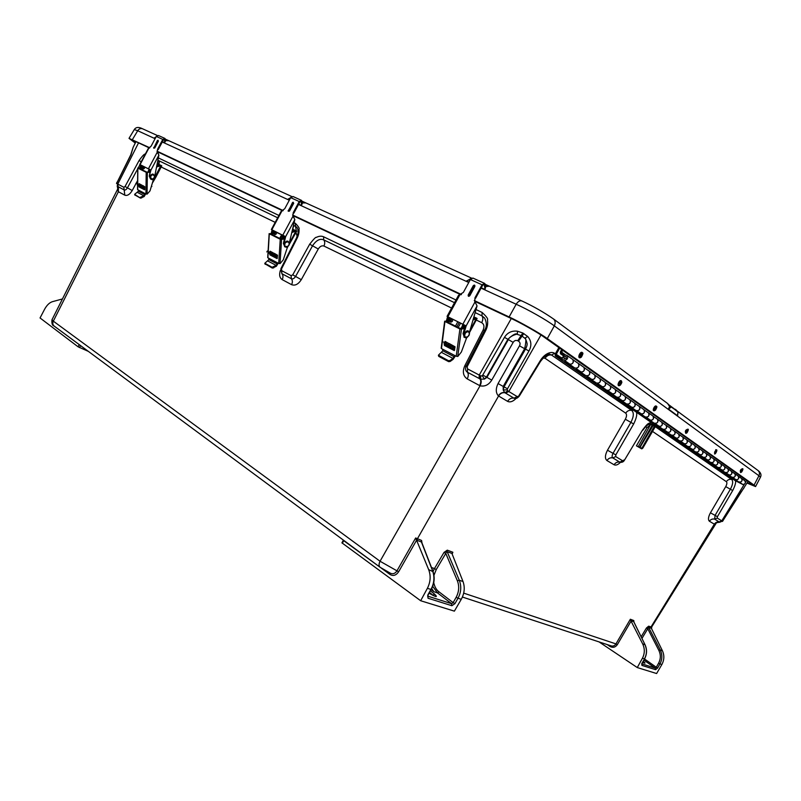 <?xml version="1.0" encoding="UTF-8"?>
<svg xmlns="http://www.w3.org/2000/svg" width="801" height="801" viewBox="0 0 801 801"><rect width="100%" height="100%" fill="white"/><g stroke="black" fill="none" stroke-linecap="round" stroke-linejoin="round"><path stroke-width="1.2" d="M610.983 645.826L610.993 645.826C613.005 646.457 614.657 645.816 615.949 643.904L463.709 593.13M341.927 542.848L343.319 540.264L343.839 540.435M390.047 573.085L389.887 574.397L381.336 568.149M389.887 574.397C393.131 576.35 396.044 575.478 398.638 571.774L380.044 561.251C378.693 564.044 378.733 566.067 380.165 567.318L390.558 573.306C393.081 574.307 395.223 573.476 396.966 570.833L415.659 537.972L421.586 540.455L422.007 543.038M514.522 398.387L513.972 398.177C511.428 397.727 509.296 398.788 507.584 401.361L498.342 395.864C495.709 392.81 495.619 388.705 498.062 383.549L519.489 345.832C520.51 343.889 520.169 342.327 518.477 341.136L517.746 340.745C515.824 340.014 514.292 340.565 513.171 342.377L491.764 380.095C488.71 384.921 484.805 386.813 480.049 385.782L380.044 561.251L53.327 321.151C52.415 323.204 52.706 324.846 54.188 326.087L380.044 567.228M118.418 187.724L118.388 191.729L53.327 321.151L51.965 319.809C51.624 323.544 52.325 325.606 54.067 325.997M80.601 345.621L61.647 331.594M610.332 645.606L610.092 646.527C612.945 647.979 615.358 647.358 617.331 644.655L615.949 643.904L630.347 619.253L631.058 621.145L617.331 644.655M641.741 448.87L642.762 448.2L655.258 426.693L654.467 426.142L642.112 447.789L640.94 448.36L641.741 448.87L636.435 445.827L647.018 427.664L645.536 426.683M630.347 619.253L633.781 620.545L633.941 622.037M431.479 567.519L434.462 568.56L444.024 552.4L445.787 553.411L447.288 550.157L452.865 552.259L452.165 554.062L463.018 581.536C465.081 587.393 464.5 593.321 461.266 599.308L454.377 611.143L420.665 600.74L427.404 588.304C430.558 581.997 430.978 575.769 428.655 569.611L415.659 537.972M341.927 542.858L420.665 600.74M62.438 298.963L52.415 301.677C49.432 302.638 46.798 305.211 44.516 309.396L40.05 317.967L78.097 346.803L88.4 351.399M719.889 522.232L719.628 522.162C717.486 521.681 715.764 522.372 714.472 524.244L716.575 522.602M714.472 524.244L709.446 521.261C710.747 519.358 712.479 518.658 714.632 519.138L715.083 515.393L710.437 512.8L725.736 486.618L730.372 489.241C732.905 484.475 733.326 481.211 731.633 479.439C729.441 478.998 727.678 479.739 726.357 481.661L652.515 431.409M641.15 636.795L646.447 627.984L647.769 628.745L648.67 626.172L651.754 627.153L651.553 628.665L662.407 650.742C664.48 655.368 664.299 659.964 661.856 664.53L656.61 673.531L637.276 667.563L642.442 658.222C644.835 653.476 644.905 648.7 642.662 643.884L631.058 621.145M599.048 641.901L637.276 667.563M662.407 650.742L660.254 649.991L648.63 627.333L650.923 628.194L650.973 627.043L714.352 524.174C715.643 522.302 717.356 521.601 719.488 522.082L722.112 521.05L717.225 518.077L714.632 519.138L719.628 522.162L722.772 520.94L748.004 481.421M633.781 620.545L633.931 622.147M431.258 589.426L433.932 591.739L431.699 588.605M433.972 575.298L436.235 569.571L434.462 568.56L433.021 571.503M432.7 586.312L437.486 592.89L433.932 591.739L431.118 589.686M421.586 540.455L421.857 543.088M427.404 588.304L430.928 589.446C434.202 583.358 434.773 577.211 432.65 571.003L421.426 541.977L417.211 540.395L417.361 538.863L498.572 396.004C500.295 393.411 502.437 392.33 504.98 392.76L513.972 398.177L517.176 396.575L508.114 391.088L504.91 392.72L508.114 391.088M514.482 398.377L514.482 398.377C515.964 398.928 517.596 398.137 519.378 395.984L517.176 396.575M620.435 462.347C617.961 464.8 615.829 465.601 614.057 464.76L606.958 460.545C608.48 458.302 610.422 457.431 612.795 457.912C611.804 457.191 611.884 455.659 613.035 453.336L607.478 450.222L625.331 419.243C626.803 416.39 626.923 414.367 625.701 413.166L545.05 358.277C546.753 355.714 548.895 354.623 551.478 354.993L549.696 354.312M625.331 419.243L630.888 422.387C633.831 416.58 634.082 412.565 631.649 410.372C629.226 409.952 627.243 410.883 625.701 413.166M651.093 422.367C647.889 424.049 648.66 422.077 642.582 429.967L624.45 460.205C623.528 461.857 622.097 462.547 620.154 462.277L619.844 462.157C617.491 461.676 615.558 462.547 614.057 464.76M647.979 424.63L651.553 424.119L650.542 423.699M654.467 426.142L653.005 425.711M640.94 448.36L639.799 447.649L653.246 425.301L650.492 424.69L647.018 427.664M650.492 424.69L638.227 446.718L636.435 445.827M639.869 447.669L638.227 446.718M427.944 594.753L428.024 598.237L427.774 596.144L451.594 603.684L437.486 592.89L439.028 591.859L453.146 602.632L451.594 603.684L451.864 605.716L454.958 603.614L457.982 598.247L461.266 599.308M463.018 581.536L459.293 580.244C461.586 586.342 461.156 592.34 457.982 598.247L456.17 597.256C459.053 591.709 459.454 586.212 457.361 580.755L459.293 580.244L447.148 551.649L452.004 553.471M519.489 345.832L524.655 348.705C526.227 341.376 526.257 337.882 524.765 338.222L522.062 336.1L518.477 341.136M498.342 395.864C500.054 393.281 502.167 392.18 504.67 392.58L503.218 389.957L503.198 386.452L498.062 383.549M491.764 380.095L486.918 377.391L484.445 379.093L480.46 379.173C481.561 380.795 481.421 382.998 480.049 385.782M517.746 340.745L521.111 335.589L517.356 334.418C517.746 333.436 509.076 336.29 508.355 339.594L513.171 342.377M296.55 237.847L280.911 268.675L281.511 268.936L297.181 238.067L296.55 237.847L298.002 233.592C298.242 230.668 297.892 228.615 296.941 227.414L295.519 226.343L296.37 230.928M451.594 308.045L323.914 246.037C325.056 243.594 324.986 241.542 323.704 239.879C319.919 238.318 316.205 240.29 312.54 245.797L318.267 249.011L301.296 279.669C298.332 284.285 295.098 285.957 291.594 284.665L282.202 279.629C283.324 277.236 283.214 275.254 281.872 273.682L280.911 268.675M301.296 279.669L295.589 276.455C294.147 278.598 292.715 279.339 291.294 278.688C292.625 280.26 292.725 282.262 291.594 284.665M466.002 366.427L464.77 365.837L483.163 329.962L484.425 330.503M466.342 366.427L467.143 366.728L485.716 330.513L484.625 330.112C486.888 326.728 486.898 322.703 484.625 318.037L481.982 315.874C483.153 317.627 483.063 319.899 481.711 322.673L475.714 319.759M479.108 378.442L479.248 375.068L467.544 368.891L467.434 372.245L479.929 378.883C481.111 380.545 481.021 382.778 479.649 385.581L467.213 378.903C468.565 376.12 468.645 373.897 467.434 372.245L466.572 371.534C465.401 370.172 465.241 368.41 466.092 366.257L484.625 330.112M118.388 191.729L117.737 186.503L124.155 189.917L124.806 195.174L118.388 191.729M135.729 184.05L132.215 190.548L127.429 187.855C126.268 189.687 125.176 190.368 124.155 189.917L123.825 187.274L117.347 183.86L117.737 186.503L117.136 185.942M292.796 230.207L293.336 225.912M158.908 164.996L159.269 161.892L157.887 160.27L277.667 217.772M156.565 166.978L160.861 165.657L154.933 177.001L155.664 177.552L161.772 165.857L160.781 165.276L156.646 166.578L159.269 161.892M292.936 227.654L293.577 226.513M118.198 191.619L117.316 186.263M719.749 522.222L722.772 520.94M644.505 658.983L656.279 667.253L655.248 668.094L655.578 669.676L657.641 667.994L659.954 663.919L661.856 664.53M642.132 662.958L641.911 665.391L655.578 669.676M660.254 649.991C662.467 654.787 662.367 659.433 659.954 663.919L658.602 663.168C660.795 658.963 660.875 654.707 658.863 650.402L660.254 649.991M642.442 658.222L644.445 658.873C646.918 654.277 647.088 649.551 644.935 644.675L642.662 643.884M717.225 518.077L717.406 516.695L715.083 515.393L730.372 489.241L732.695 490.552C735.038 485.967 735.979 482.713 735.508 480.78M643.173 661.336C645.736 663.378 645.566 663.689 642.642 662.267L644.134 662.978M439.028 591.859C436.395 589.926 434.633 586.853 433.752 582.627M430.427 590.898L434.573 594.122C438.157 597.636 436.335 597.336 429.126 593.221M633.431 410.122L631.649 410.372L551.478 354.993L554.713 353.351C550.828 350.758 544.039 354.202 540.064 361.011L518.918 395.634M624.169 459.974L619.844 462.157L612.795 457.912L615.719 456.58L615.819 454.888L613.035 453.336L630.888 422.387L633.661 423.959C636.314 418.543 637.266 414.648 636.505 412.255M652.455 424.75L640.079 446.477L639.068 447.158M640.73 446.898L640.079 446.477M642.762 448.2L642.112 447.789M428.124 595.013L430.928 589.446L427.814 594.993M456.17 597.256L453.146 602.632L454.958 603.614M432.86 595.353L433.581 595.704M527.699 336.49C531.423 340.775 531.844 345.621 528.95 351.028L525.506 349.086C526.778 346.663 527.308 344.77 527.078 343.409C526.237 340.155 525.466 338.423 524.765 338.222L527.699 336.49L522.793 332.986L517.476 331.203L517.356 334.418C516.184 332.906 513.03 334.528 507.884 339.284L508.355 339.594L486.918 377.391L486.447 377.101L484.445 379.093L482.312 375.819L480.79 375.909L480.46 379.173L479.929 378.883L480.189 375.579L480.79 375.909M503.218 389.957L504.029 386.853L507.474 388.795L507.253 389.857L503.218 389.957M498.512 395.974C500.235 393.381 502.367 392.29 504.91 392.72L507.754 390.878L507.253 389.857M297.181 238.067C298.663 235.043 299.274 232.05 299.013 229.086C299.634 228.375 298.423 226.443 295.369 223.309L295.519 226.343L293.466 225.361M454.507 302.688L323.704 239.879L323.594 236.786C321.461 235.844 319.028 236.045 316.275 237.396C315.894 236.816 313.692 239.078 309.677 244.195L292.735 274.853L291.143 275.674L281.712 270.698L281.511 268.936M459.283 322.413L456.89 326.798M460.635 323.073L458.192 327.449M461.196 327.849L460.775 328.62M485.716 330.513C487.469 326.968 488.049 323.384 487.459 319.759C488.24 318.938 486.457 316.505 482.122 312.46L476.004 309.546M145.321 154.062C144.49 153.702 142.408 155.865 139.084 160.54L125.046 186.503L123.825 187.274M158.388 160.5L157.537 162.062M282.363 234.963L280.33 238.728M281.852 238.177L281.381 239.028M133.066 147.504L133.296 146.953M658.602 663.168L656.279 667.253L657.641 667.994M641.831 664.009L641.911 665.391M641.691 663.899L644.565 658.883L642.072 663.048M511.288 318.528L479.248 375.068L480.189 375.579M482.312 375.819L504.47 337.341C507.504 332.555 511.839 330.513 517.476 331.203M504.47 337.341L507.884 339.284L486.447 377.101L483.023 375.178M133.196 147.194L130.943 154.873L116.916 183.008M135.97 141.637L133.106 147.384L130.753 154.823L117.116 182.388M722.142 521.081L719.528 522.102C717.396 521.621 715.673 522.322 714.382 524.194M269.827 253.657L269.937 254.878L277.106 258.603L277.506 255.319L270.157 251.224L269.907 252.345M268.265 251.494L269.306 233.782L280.25 239.239L278.718 263.449L267.894 257.782L268.185 252.746M270.628 254.097L277.326 258.132M270.788 251.544L270.708 252.776M269.306 233.782L272 233.411L273.451 230.558M268.625 258.162L268.896 259.614L277.156 263.95L277.967 263.058M278.718 263.449L280.1 263.589L283.264 259.854L287.589 246.778M280.02 263.599L281.562 239.399L280.25 239.239M281.562 239.399L283.434 239.109L280.761 238.938L270.488 233.812L272 233.411M274.292 233.862L275.123 232.13M271.399 233.111L272.851 230.257M278.207 263.179L276.405 266.242L272.38 268.115L265.091 263.889M272.38 268.115L272.12 267.264L264.801 263.289L268.896 259.614M277.156 263.95L276.155 265.391L267.904 261.046M284.856 236.265L283.434 239.109M274.453 234.292L275.554 232M272.44 252.405L272.08 253.506M282.823 238.798L284.275 235.935M272.12 267.264L276.155 265.391M287.239 247.849L287.919 246.558M295.609 230.598L293.717 229.687L292.055 231.379M289.311 244.295L296.71 231.169L295.659 230.568L291.904 231.99M291.774 232.57L296.3 230.878M272.34 255.048L277.356 257.592M277.496 255.209L274.292 253.356M282.443 238.858L283.874 235.714M284.665 255.629L284.976 254.688M274.212 253.506L273.381 254.207M274.242 255.899L268.545 252.876L274.242 255.899M275.364 256.48L275.854 255.569L277.436 256.44M275.674 232L274.523 234.383M273.521 230.588L272.27 234.703M274.753 234.573L274.813 234.603C276.455 234.343 276.846 233.502 275.985 232.08C274.393 232.3 273.982 233.131 274.753 234.573M272.871 235.003L274.122 230.888M283.264 235.404L281.852 238.948M275.854 255.569L267.324 251.043L266.843 251.955M293.967 217.502L292.856 216.45L293.226 212.696L293.877 213.106L299.864 201.962L301.336 201.421M293.506 216.861L293.226 215.299M272.57 230.508L284.976 236.335L283.404 243.464L284.796 246.718M293.226 212.696L299.214 201.542L301.546 200.39L302.608 202.753M272.65 230.167L285.026 236.405M293.066 196.545L290.683 197.657L284.745 208.721L281.101 211.374L271.369 229.497M292.856 202.293L293.697 203.264L289.461 211.154L288.15 210.953M293.516 217.111L292.856 216.45L282.823 235.124M293.546 217.131L294.838 219.544L289.331 242.953M293.697 203.264L292.465 202.633L288.28 211.294L289.141 210.983L293.386 203.094L293.226 202.263L292.585 202.663M288.28 211.294L288.23 210.513L289.461 211.154M294.838 219.544L285.617 236.706L283.995 243.764L283.404 243.464M285.937 247.098L285.126 246.918L283.995 243.764M271.329 233.121L272.02 229.977M444.425 344.11L444.505 345.511L454.277 350.588L455.038 346.903L445.036 341.396L444.615 342.628M442.282 342.207L444.955 321.481L459.914 328.951L456.22 356.275L441.461 348.565L442.202 342.838M445.206 344.55L445.366 345.291L454.608 350.087M445.576 341.677L445.406 343.038M444.955 321.481L446.938 320.48L447.759 320.881L449.491 317.566M441.511 347.984L441.461 348.565M442.462 349.086L442.823 350.798L454.077 356.705L455.198 355.744L454.888 356.695L453.116 359.339L450.152 361.471L448.64 361.641L438.878 356.465L438.728 355.714M456.22 356.275L457.832 356.445L461.376 351.999L466.723 337.571M457.741 356.465L461.456 329.141L459.914 328.951M461.456 329.141L463.389 328.67L460.325 328.51L446.287 321.501L447.759 320.881M446.938 320.48L448.67 317.166M448.64 361.641L448.45 360.71L438.407 355.203L442.823 350.798M454.077 356.705L452.925 358.397L441.681 352.48M465.091 325.356L463.389 328.67M450.412 321.642L451.604 319.249M446.588 342.197L446.137 343.429M462.547 328.25L464.29 324.906M448.45 360.71L449.972 360.54L452.925 358.397M475.914 317.877L473.892 316.906M469.486 332.585L477.086 318.478L475.954 317.837L473.241 319.158M472.97 320.09L476.825 318.257M446.988 345.551L454.698 349.476M455.038 346.783L449.131 343.509M462.027 328.37L463.769 324.635M449.041 343.689L448.19 344.51M451.053 347.494L443.984 343.759L451.053 347.494M452.585 348.285L453.156 347.223L454.868 348.185M451.784 319.199L450.472 321.812M449.631 317.637L447.999 322.362M450.773 322.142L450.833 322.172C452.525 321.752 452.996 320.78 452.245 319.249C450.603 319.609 450.112 320.58 450.773 322.142M448.82 322.773L450.452 318.047M462.938 324.215L461.206 328.57M453.156 347.223L442.593 341.647L442.022 342.708M475.474 303.008L474.773 302.337L474.963 297.822L475.594 298.242L482.673 285.236L484.225 284.525M475.404 302.748L474.903 300.846M448.25 317.596L448.079 316.906L448.55 317.106L465.281 325.466L463.038 333.616L464.31 337.201M474.963 297.822L482.052 284.816L484.525 283.344L485.196 284.105L485.756 285.597L484.955 289.521L481.261 287.829M448.41 317.036L465.321 325.546M472.92 278.077L470.387 279.509L463.368 292.395L458.492 295.369L447.068 316.355M473.231 285.737C474.482 284.675 475.023 284.916 474.843 286.478L469.837 295.679C468.585 296.73 468.054 296.48 468.225 294.928L473.231 285.737M475.363 302.918L474.773 302.337L462.898 324.125M475.674 303.168L477.046 305.932L469.436 332.375M474.843 286.478L473.291 285.697L468.285 295.719L469.456 295.469L474.462 286.277L474.162 285.256L473.361 285.707M468.285 295.719L468.225 294.928M477.046 305.932L466.132 325.947L463.849 334.017L463.038 333.616M465.391 337.632L464.72 337.481L463.849 334.017M446.507 320.58L447.559 316.765M138.953 185.852L139.074 186.933L144.601 189.787L144.741 186.823L139.114 183.659L138.963 184.691M137.702 184.02L137.862 168.14L146.213 172.315L145.932 193.992L137.652 189.667L137.692 185.161L141.346 187.174M139.744 186.283L144.701 189.346M139.764 183.99L139.754 185.111M137.862 168.14L140.395 167.92L141.647 165.406M138.213 189.957L138.423 191.219L144.741 194.533L145.361 193.702M145.932 193.992L147.144 194.122L149.997 190.898L153.602 178.963M147.064 194.132L147.354 172.445L146.213 172.315M147.354 172.445L149.136 172.265L146.753 172.095L138.913 168.19L140.395 167.92M142.518 168.56L143.379 166.738M139.935 167.689L141.186 165.186M145.702 193.872L144.14 196.565L140.495 198.137L134.928 194.973M140.495 198.137L134.628 194.343L138.423 191.219M144.741 194.533L143.85 195.784L137.542 192.46M150.348 169.772L149.136 172.265M155.284 173.406L155.784 170.903M142.688 168.801L143.669 166.718M141.737 185.011L141.437 186.022M148.666 172.025L149.907 169.522M140.205 197.356L143.85 195.784M152.34 183.139L155.664 177.552M160.721 165.306L159.409 164.676L158.057 166.147M144.731 186.723L143.139 185.732M148.365 172.055L149.577 169.341M150.878 187.985L151.419 186.192L151.9 186.463M143.069 185.872L142.248 186.473M141.987 187.384L137.181 184.821L141.987 187.384M137.692 185.161L144.711 188.856M142.848 187.834L143.269 187.023L144.721 187.834M143.749 166.728L142.748 168.861M141.687 165.427L140.686 169.071M142.918 168.991L142.978 169.021C144.54 168.851 144.871 168.11 143.98 166.798C142.468 166.928 142.117 167.659 142.918 168.991L142.978 169.021M141.146 169.301L142.147 165.657M140.986 165.346L149.126 169.101L147.925 172.105M143.269 187.023L136.07 183.199L135.659 184M158.308 153.542L157.156 152.39L157.607 149.166L158.258 149.557L163.444 139.815L164.826 139.384M157.807 152.781L157.647 151.459M157.607 149.166L162.793 139.414L164.966 138.463L166.097 140.646M149.126 169.101L150.478 169.892L149.276 176.16L150.708 179.114M141.036 165.106L150.478 169.892M158.518 135.539L156.285 136.45L151.139 146.142L148.265 148.525L139.795 164.455M157.867 140.255L158.398 141.106L154.733 148.015L153.692 148.035M158.057 153.191L157.156 152.39L148.475 168.721M157.707 152.961L158.908 155.104L154.763 176.06M158.398 141.106L157.376 140.576L153.782 148.195L158.127 140.956L158.057 140.265L157.517 140.626M154.733 148.015L153.712 147.474L153.782 148.195L153.882 147.604M158.908 155.104L150.928 170.112L149.276 176.16M151.93 179.464L150.968 179.264L149.727 176.39M140.345 166.157L140.555 164.976M135.259 143.049L129.021 138.353L134.298 129.552L137.712 130.733C139.014 128.801 140.636 128.16 142.568 128.791L142.718 128.861M168.56 140.656L165.827 139.354L168.891 140.736L165.757 140.616L164.575 142.748L164.716 139.724L163.885 139.344M155.214 138.463L154.243 138.012L155.644 137.151M471.669 278.167L302.388 201.341L305.922 202.943L302.558 202.903L301.436 205.456L298.673 204.185M289.121 198.578L287.899 199.249L289.461 199.94L287.899 199.249L289.832 198.157M481.091 288.15L516.174 304.24C517.957 301.476 519.829 300.375 521.791 300.916L485.296 284.355L489.481 286.257L485.877 286.368L484.955 289.521L484.545 285.196L483.223 284.595M468.925 282.182L466.432 281.041L469.196 279.639M470.017 279.028L471.509 278.257M474.272 300.545L509.126 316.956L516.174 304.24C528.109 309.556 546.693 320.11 554.322 325.887C555.654 323.003 555.373 320.69 553.481 318.948L553.341 318.848M675.433 409.321L677.316 411.123M677.696 414.177L677.616 415.809L668.394 409.051L669.606 406.518L667.563 403.474M509.126 316.956C519.599 321.732 540.835 333.757 547.293 338.583L554.322 325.887L758.937 475.754L760.439 477.236L755.603 486.517M129.021 138.353L149.837 147.784M154.303 137.982L156.005 136.981L154.293 138.022L155.224 138.443M166.077 140.686L165.046 140.706L164.575 142.748L162.403 141.757M298.683 204.165L301.436 205.456L301.386 201.882L300.355 201.421M302.908 202.983L302.307 202.483L301.807 203.033L301.436 205.376M302.558 202.893L304.37 202.873M304.54 202.853L305.762 202.903M470.618 278.317L471.108 278.568L469.456 279.449L470.537 278.768M466.542 281.001L469.466 279.549M485.877 286.358L485.526 285.556L486.127 286.337M486.237 286.468L487.889 286.368M488.189 286.307L489.181 286.247M156.996 151.149L283.184 210.573M292.575 214.988L461.446 294.508M547.293 338.583L754.061 485.116L758.937 475.754C759.889 473.651 759.548 471.869 757.916 470.417L676.104 410.232M668.465 409.011L669.976 407.288L669.386 406.247M670.367 407.739L668.455 409.061L677.616 415.809L678.026 412.135L670.998 406.447L670.227 406.337L671.088 407.008L670.367 407.739L670.707 406.558M677.676 413.757L677.616 415.729M754.061 485.116L755.583 486.567L746.983 483.073M149.507 148.025L134.888 141.136L131.995 140.085L135.369 142.818M747.123 482.853L752.459 484.885L751.158 483.654L543.839 336.941C538.332 332.846 520.39 322.683 511.499 318.618L474.943 301.396M460.935 294.788L293.226 215.759M282.783 210.833L157.627 151.85M164.575 142.688L162.413 141.737M165.887 140.596L165.577 140.045L168.891 140.736L291.844 196.545M165.607 140.225L165.166 139.544L164.535 140.616M290.933 197.276L290.423 197.837M287.98 199.209L290.723 197.597M302.257 202.263L301.857 201.662L301.386 201.882L302.227 202.273M301.967 201.992L301.807 203.033L301.226 202.923M468.945 282.162L466.532 281.051L469.506 279.639M484.935 289.431L481.281 287.809M485.366 285.376L484.545 285.196L485.216 285.316L485.096 286.568L484.435 286.448M670.277 406.457L669.105 405.696M165.547 140.065L164.495 139.234M485.436 285.526L483.894 284.375M670.227 406.337L677.906 411.564L677.856 413.136M556.375 355.173L562.552 358.167C563.233 355.504 564.695 354.573 566.928 355.374C568.4 357.857 567.619 359.569 564.585 360.5L555.343 356.014L555.123 354.232L558.858 347.574M744.61 480.6L744.67 480.65C746.011 482.683 745.421 483.984 742.917 484.555L734.887 480.43M566.267 358.267L566.047 356.555C564.214 356.425 563.624 357.216 564.294 358.918L566.267 358.267M556.355 355.163L556.244 354.272L560.209 357.036M559.679 348.155L556.244 354.272M584.93 375.058L575.769 369.461L581.416 372.215L575.889 368.37C578.893 367.459 579.664 365.777 578.202 363.324L577.701 363.053M573.947 367.429L564.595 361.712L570.282 364.465L564.585 360.5M742.917 484.555L739.603 482.242C742.127 481.671 742.707 480.37 741.366 478.317L740.935 478.077M737.921 481.391L731.323 477.406L736.249 479.909L732.855 477.556C735.398 476.965 735.989 475.644 734.637 473.581L734.207 473.341M731.163 476.695L724.454 472.64L729.421 475.163L725.946 472.74C728.51 472.149 729.11 470.808 727.749 468.725L727.308 468.475M724.234 471.879L717.416 467.764L722.422 470.297L718.857 467.814C721.441 467.203 722.051 465.852 720.69 463.749L720.249 463.499M717.145 466.943L710.207 462.758L715.253 465.311L711.598 462.768C714.212 462.137 714.822 460.765 713.451 458.653L713 458.402M709.866 461.887L702.817 457.631L707.904 460.195L704.159 457.591C706.782 456.95 707.413 455.559 706.031 453.416L705.581 453.166M702.407 456.71L695.238 452.375L700.364 454.948L696.52 452.275C699.173 451.624 699.814 450.212 698.422 448.059L697.971 447.799M694.757 451.394L687.468 446.978L692.625 449.571L688.69 446.828C691.363 446.157 692.014 444.735 690.612 442.553L690.162 442.302M686.918 445.937L679.488 441.441L684.695 444.054L680.65 441.231C683.353 440.55 684.004 439.108 682.602 436.905L682.142 436.645M678.858 440.34L671.308 435.764L676.545 438.387L672.389 435.494C675.123 434.793 675.784 433.331 674.382 431.108L673.911 430.848M670.597 434.593L662.908 429.927L668.184 432.57L663.919 429.596C666.672 428.875 667.343 427.394 665.931 425.151L665.461 424.89M662.107 428.695L654.267 423.939L659.593 426.593L655.208 423.539C657.991 422.798 658.672 421.296 657.251 419.033L656.77 418.773M653.376 422.628L645.406 417.782L650.762 420.445L646.257 417.311C649.06 416.56 649.751 415.038 648.329 412.745L647.849 412.485M644.415 416.4L636.284 411.464L641.681 414.137L637.055 410.913C639.889 410.132 640.59 408.59 639.158 406.277L638.677 406.017M635.193 409.992L626.913 404.956L632.349 407.639L627.583 404.325C630.447 403.534 631.158 401.972 629.716 399.629L629.236 399.369M625.721 403.404L617.271 398.267L622.747 400.961L617.841 397.556C620.735 396.735 621.456 395.153 620.014 392.79L619.523 392.52M615.959 396.625L607.348 391.379L612.865 394.092L607.819 390.578C610.742 389.737 611.473 388.135 610.022 385.752L609.531 385.481M605.926 389.646L597.135 384.29L602.692 387.013L597.496 383.399C600.44 382.538 601.191 380.906 599.729 378.493L599.238 378.222M595.584 382.457L586.612 376.991L592.209 379.724L586.853 375.999C589.836 375.108 590.587 373.456 589.125 371.023L588.625 370.753M570.282 364.465C573.296 363.544 574.077 361.852 572.605 359.379L572.535 359.329M581.416 372.215C584.41 371.314 585.171 369.641 583.709 367.198L583.629 367.148M581.546 372.705L581.236 373.256M592.209 379.724C595.173 378.853 595.924 377.201 594.472 374.788L594.392 374.738M592.219 380.125L591.909 380.665M602.692 387.013C605.626 386.162 606.367 384.54 604.915 382.147L604.835 382.097M602.582 387.324L602.282 387.864M612.865 394.092C615.779 393.261 616.5 391.669 615.058 389.296L614.978 389.246M612.645 394.322L612.344 394.843M622.747 400.961C625.631 400.16 626.342 398.588 624.9 396.235L624.83 396.185M622.417 401.111L622.127 401.631M632.349 407.639C635.203 406.858 635.904 405.306 634.472 402.983L634.402 402.933M631.919 407.719L631.629 408.23M641.681 414.137C644.505 413.366 645.205 411.834 643.774 409.541L643.704 409.481M641.16 414.137L640.88 414.648M650.762 420.445C653.556 419.704 654.247 418.192 652.815 415.909L652.745 415.859M650.152 420.385L649.871 420.885M659.593 426.593C662.357 425.862 663.038 424.37 661.616 422.117L661.546 422.067M668.184 432.57C670.928 431.859 671.588 430.387 670.177 428.145L670.107 428.094M676.545 438.387C679.268 437.686 679.919 436.235 678.517 434.022L678.447 433.972M684.695 444.054C687.388 443.374 688.029 441.942 686.637 439.749L686.567 439.699M692.625 449.571C695.298 448.91 695.939 447.489 694.547 445.326L694.477 445.276M691.253 448.88L691.583 449.181C694.557 449.721 695.648 448.53 694.867 445.616L698.742 448.35C699.523 451.243 698.442 452.425 695.478 451.894L691.653 449.231L691.373 449.691M700.364 454.948C703.008 454.307 703.638 452.905 702.257 450.753L702.187 450.703M699.393 454.618L703.128 457.201C706.061 457.741 707.133 456.58 706.352 453.706L702.567 451.043C703.358 453.927 702.277 455.098 699.323 454.567L699.053 455.018M707.904 460.195C710.517 459.564 711.138 458.182 709.766 456.049L709.696 455.999M715.253 465.311C717.846 464.69 718.467 463.328 717.095 461.216L717.025 461.166M722.422 470.297C724.995 469.686 725.606 468.345 724.244 466.252L724.174 466.202M729.421 475.163C731.974 474.572 732.575 473.241 731.213 471.168L731.153 471.118M736.249 479.909C738.782 479.338 739.373 478.017 738.021 475.964L737.961 475.914M570.542 365.056L570.232 365.616M563.914 355.604L560.53 353.802L560.31 352.019L561.681 349.566M740.745 476.285L740.064 477.466M562.502 350.147L561.541 352.951L565.186 355.023M563.183 355.093L563.784 354.032M568.76 363.734L569.121 364.075C572.435 364.535 573.716 363.073 572.955 359.709L578.542 363.644C579.303 366.998 578.042 368.44 574.738 367.969L569.201 364.125M579.904 371.474L580.264 371.814C583.549 372.285 584.81 370.853 584.049 367.529L589.476 371.344C590.237 374.658 588.985 376.08 585.711 375.599L580.345 371.874M590.717 378.993L591.078 379.334C594.332 379.804 595.584 378.402 594.813 375.108L600.069 378.813C600.84 382.087 599.609 383.479 596.365 382.998L591.158 379.384M601.211 386.282L601.561 386.623C604.795 387.103 606.027 385.722 605.256 382.467L610.362 386.062C611.133 389.306 609.911 390.678 606.697 390.187L601.641 386.673M611.393 393.371L611.754 393.702C614.948 394.192 616.169 392.83 615.388 389.616L620.354 393.111C621.125 396.305 619.924 397.656 616.73 397.156L611.824 393.752M621.286 400.24L621.636 400.57C624.82 401.071 626.012 399.729 625.241 396.555L630.057 399.949C630.838 403.103 629.646 404.435 626.482 403.934L621.716 400.62M630.898 406.928L631.248 407.248C634.402 407.759 635.583 406.437 634.803 403.293L639.488 406.598C640.269 409.722 639.088 411.023 635.954 410.523L631.328 407.298M640.249 413.416L640.59 413.747C643.714 414.257 644.885 412.956 644.104 409.852L648.66 413.056C649.441 416.15 648.279 417.431 645.165 416.92L640.67 413.797M649.331 419.734L649.681 420.054C652.775 420.575 653.936 419.293 653.145 416.22L657.581 419.344C658.362 422.397 657.21 423.669 654.127 423.148L649.751 420.104M658.172 425.882L658.512 426.202C661.586 426.723 662.727 425.461 661.946 422.417L666.252 425.451C667.043 428.475 665.901 429.726 662.848 429.206L658.582 426.252M666.772 431.859L667.113 432.18C670.157 432.7 671.288 431.459 670.507 428.455L674.702 431.409C675.483 434.402 674.362 435.634 671.328 435.103L667.183 432.23M675.153 437.686L675.483 437.997C678.507 438.527 679.628 437.296 678.837 434.322L682.923 437.206C683.714 440.16 682.602 441.381 679.588 440.85L675.563 438.047M683.303 443.353L683.643 443.664C686.637 444.195 687.739 442.983 686.958 440.049L690.943 442.853C691.724 445.777 690.622 446.978 687.638 446.437L683.714 443.714M706.542 459.514L706.872 459.814C709.796 460.345 710.867 459.193 710.087 456.34L713.771 458.933C714.552 461.776 713.491 462.928 710.577 462.387L706.943 459.864M713.911 464.63L714.232 464.93C717.135 465.471 718.187 464.33 717.406 461.506L721 464.039C721.781 466.843 720.73 467.974 717.846 467.434L714.302 464.97M721.09 469.616L721.411 469.917C724.284 470.457 725.336 469.336 724.555 466.542L728.059 469.006C728.84 471.789 727.799 472.91 724.935 472.37L721.481 469.967M728.099 474.492L728.419 474.783C731.273 475.323 732.304 474.222 731.523 471.449L734.948 473.862C735.729 476.615 734.697 477.716 731.854 477.176L728.489 474.833M734.938 479.248L735.258 479.539C738.081 480.079 739.113 478.988 738.332 476.245L741.676 478.597C742.457 481.331 741.436 482.412 738.612 481.872L735.328 479.589M688.009 429.166C688.66 429.236 688.329 430.437 687.018 432.76L685.856 433.411C684.775 431.188 685.496 429.767 688.009 429.166L688.039 430.748M686.958 431.789L687.228 430.588L686.958 431.789M582.537 352.891C583.298 352.84 582.918 354.252 581.386 357.116L580.204 357.777C576.73 358.407 580.745 349.977 582.537 352.891L581.256 357.166M581.236 355.864L580.695 356.034L581.476 354.402L581.236 355.864M656.48 406.357C657.251 406.377 656.9 407.639 655.438 410.142L654.257 410.803C651.583 411.193 655.098 404.145 656.48 406.357L656.409 408.39M655.829 409.541L655.288 410.192M655.348 409.091L655.608 407.819L655.348 409.091M742.647 468.685C743.238 468.735 742.928 469.817 741.726 471.949L740.625 472.58C739.844 470.618 740.524 469.316 742.647 468.685L742.717 469.797M741.706 471.108L741.976 470.037L741.706 471.108M621.516 381.076C621.356 382.427 622.948 381.076 620.425 385.071L619.233 385.732C616.199 386.222 619.944 378.553 621.516 381.076L620.284 385.121M620.304 383.919L620.555 382.568L620.304 383.919M715.704 449.701L716.605 449.852C717.626 449.852 715.393 454.728 714.512 453.917M715.673 451.253L715.213 452.535L715.673 451.253M377.561 565.396L343.729 540.675L342.327 543.278M79.229 344.61L78.097 346.803M610.092 646.527L607.188 644.575M725.736 486.618C727.008 484.215 727.218 482.562 726.357 481.661M606.958 460.545C604.765 458.633 604.945 455.188 607.478 450.222M545.05 358.277L543.058 358.017M516.114 398.397C512.97 401.581 510.137 402.573 507.584 401.361M444.024 552.4L447.288 550.157M452.865 552.259L452.034 553.621M646.447 627.984L648.67 626.172M709.446 521.261C707.884 519.819 708.214 516.995 710.437 512.8M416.47 540.435L398.638 571.774M297.191 236.415L296.01 232.49M275.194 222.368L160.37 166.608M137.632 180.545L136.17 183.239M132.215 190.548C129.792 194.483 127.329 196.025 124.806 195.174M467.213 378.903C463.118 376.009 462.307 371.654 464.77 365.837M483.163 329.962C484.555 326.628 484.074 324.205 481.711 322.673M323.914 246.037C321.842 245.366 319.959 246.358 318.267 249.011M282.202 279.629C279.559 277.807 278.968 274.663 280.44 270.217M79.519 347.584L80.551 345.601M651.754 627.153L651.413 627.714M658.863 650.402L647.769 628.745L641.951 638.437M633.811 621.756L645.045 644.765L633.731 621.736L630.737 620.605M457.361 580.755L445.787 553.411L436.235 569.571M645.736 426.793L646.567 425.691M653.296 423.889L651.553 424.119L731.633 479.439L733.225 479.278M428.024 598.237L451.864 605.716M416.23 539.964L417.211 540.395M432.87 571.594L428.655 569.611M524.655 348.705L503.198 386.452L504.029 386.853L525.506 349.086L524.655 348.705M281.712 270.698L281.872 273.682L291.294 278.688L291.143 275.674M292.735 274.853L295.589 276.455L312.54 245.797L309.677 244.195M475.133 312.59L481.982 315.874L482.122 312.46M125.046 186.503L127.429 187.855L137.742 168.791M138.243 167.86L140.005 164.606M650.923 628.194L716.495 522.723L719.719 522.212M717.406 516.695L732.695 490.552M719.188 521.892L721.781 520.84L744.349 484.225M641.861 663.859L655.248 668.094L643.874 660.094M644.495 658.782L644.565 658.883C647.008 654.217 647.168 649.511 645.045 644.765L645.045 644.905M432.69 590.818L433.311 591.008M540.965 334.988L508.815 391.499L505.591 393.121M519.378 395.974L540.495 361.421L540.064 361.011M555.363 353.802L554.713 353.351M615.819 454.888L633.661 423.959M622.747 460.855L615.719 456.58M624.45 460.195L642.582 429.967M431.058 589.216L431.238 589.466C434.452 583.348 435.013 577.271 432.92 571.233L421.747 542.347M434.573 594.122L432.961 595.173L429.526 592.51M522.793 332.986L521.111 335.589L522.062 336.1L523.844 333.556M455.979 299.985L323.594 236.786M467.544 368.891L467.143 366.728M138.533 142.848L117.797 184.09L118.137 186.713M141.236 161.752L139.084 160.54M295.369 223.309L294.097 222.708M278.908 215.449L158.358 157.907M746.662 480.47L745.471 482.402M528.95 351.028L507.474 388.795M269.937 254.878L270.778 254.738M269.777 254.488L270.618 254.358M277.216 263.679L278.067 263.529M273.652 267.955L273.391 267.103M264.971 263.469L265.221 264.32M295.879 231.048L289.381 243.334M279.689 238.408L281.682 234.623M285.516 236.595L284.976 236.335M272.56 230.187L271.929 229.877M290.683 197.657L299.214 201.542M281.782 211.224L271.859 229.707M293.226 202.263L288.34 210.553M285.617 236.816L285.026 236.525M272.6 230.378L272.02 230.087M285.336 246.878C283.454 244.575 283.995 242.633 286.958 241.071L288.09 241.281L289.291 243.834L288.42 245.937L285.456 246.948C283.584 243.774 284.465 241.892 288.11 241.281L289.371 243.915C288.25 246.798 286.938 247.809 285.456 246.948M289.201 243.995C289.531 246.938 283.934 247.599 284.856 244.495C284.525 241.532 290.132 240.901 289.201 243.995M444.505 345.511L445.366 345.291M444.305 345.061L445.166 344.841M454.157 356.385L455.048 356.155M450.152 361.471L449.972 360.54M438.688 355.534L438.878 356.465M476.395 318.498L470.037 330.312M475.524 317.697L475.243 318.227M455.479 326.087L457.842 321.692M466.032 325.827L465.281 325.466M448.31 317.076L447.469 316.655M470.387 279.509L482.052 284.816M459.634 295.189L447.909 316.715M469.837 295.679L468.285 294.898M474.112 285.256L468.355 294.908M466.122 326.077L465.311 325.677M448.33 317.276L447.549 316.886M465.031 337.471L464.991 337.451C463.288 334.998 464.009 332.775 467.163 330.793L468.315 330.953L469.336 333.747M467.604 336.891L465.161 337.541C463.539 334.117 464.6 331.924 468.355 330.973L469.476 333.887C467.774 337.421 466.332 338.633 465.161 337.541M469.336 333.987C469.406 337.271 463.659 338.433 464.87 334.878C464.8 331.564 470.557 330.433 469.336 333.987M139.074 186.933L139.875 186.843M138.943 186.603L139.734 186.513M144.791 194.283L145.602 194.192M141.577 197.977L141.296 197.206M134.738 194.453L135.019 195.234M156.285 136.45L162.793 139.414M148.706 148.395L140.105 164.585M158.057 140.265L157.497 140.666M151.129 179.224L151.129 179.224C149.216 177.071 149.637 175.349 152.4 174.067L153.482 174.298L154.743 176.641L154.022 178.493L151.219 179.274C149.276 176.35 150.027 174.688 153.482 174.308L154.793 176.691C153.672 179.334 152.48 180.185 151.219 179.274M154.613 176.751C153.101 179.544 151.719 179.634 150.478 177.021C151.99 174.218 153.371 174.137 154.613 176.751M132.405 139.574L137.712 130.733L155.094 138.703M162.273 141.997L289.301 200.23M298.523 204.455L468.755 282.503M667.623 403.514L553.481 318.948C543.659 312.15 533.096 306.132 521.791 300.916L521.932 300.986M760.469 477.186C761.641 474.823 760.79 472.57 757.916 470.417L757.806 470.327M166.047 139.734L167.87 140.565M302.588 201.752L304.921 202.813M485.466 284.816L488.55 286.217M668.535 404.555L675.503 409.782M303.789 202.923L302.888 202.513M487.358 286.408L485.696 285.657M735.118 480.58L555.504 356.115M563.564 355.914L560.7 353.902M561.431 352.06L565.576 354.973M687.078 432.56C685.526 433.131 685.396 432.27 686.677 429.987C688.219 429.426 688.359 430.287 687.078 432.56M581.456 356.825C579.463 357.366 579.223 356.295 580.715 353.611C582.697 353.081 582.948 354.152 581.456 356.825M655.498 409.922C653.826 410.482 653.666 409.561 655.008 407.158C656.68 406.608 656.84 407.529 655.498 409.922M741.776 471.789C740.444 472.35 740.354 471.589 741.526 469.516C742.867 468.955 742.948 469.716 741.776 471.789M620.485 384.82C618.672 385.361 618.472 384.37 619.884 381.847C621.696 381.296 621.896 382.287 620.485 384.82M715.874 450.302C716.935 450.723 716.715 451.774 715.213 453.466C714.152 453.056 714.372 451.994 715.874 450.302M610.993 645.826L462.417 597.045M118.258 187.915L51.965 319.809M549.756 354.322L549.846 354.342C549.636 353.682 547.734 354.563 544.129 356.956L540.495 361.411M619.343 462.047L620.054 462.257M118.448 187.784L117.347 186.283M642.843 430.217L645.986 426.232C648.82 424.049 650.342 423.198 650.562 423.709M428.114 595.023L427.624 596.074M429.136 593.201L435.303 596.435M116.936 182.318L116.525 183.539M722.502 521.431L739.844 493.576M744.069 487.809L739.854 493.566M269.136 233.602L268.085 251.404M268.015 252.645L267.714 257.592M264.801 263.289L265.061 264.14M293.006 196.515L301.546 200.39M284.535 246.618L285.036 246.868M286.878 241.051L288.11 241.281M444.665 321.171L441.181 348.235M438.407 355.203L438.598 356.135M472.85 278.047L484.525 283.344M463.919 337.081L464.63 337.441M467.003 330.763L468.355 330.973M137.752 168.03L137.592 183.97M137.582 185.101L137.542 189.547M134.628 194.343L134.918 195.124M158.448 135.509L164.966 138.463M151.049 179.184C149.086 177.592 149.517 175.88 152.35 174.057L153.482 174.308M134.308 129.552C135.91 127.049 138.673 126.798 142.568 128.791L157.336 135.499M668.154 404.044L669.486 406.307M156.095 136.801L155.104 137.492M301.857 201.662L302.788 202.883M470.858 278.528L468.245 280.17M677.856 413.146L677.666 414.748M300.996 201.271L301.847 201.652M734.978 480.5L555.383 356.045M744.67 480.65L741.366 478.317M572.605 359.379L566.928 355.374M583.709 367.198L578.202 363.324M594.472 374.788L589.125 371.023M604.915 382.147L599.729 378.493M615.058 389.296L610.022 385.752M624.9 396.235L620.014 392.79M634.472 402.983L629.716 399.629M643.774 409.541L639.158 406.277M652.815 415.909L648.329 412.745M661.616 422.117L657.251 419.033M670.177 428.145L665.931 425.151M678.517 434.022L674.382 431.108M686.637 439.749L682.602 436.905M694.547 445.326L690.612 442.553M702.257 450.753L698.422 448.059M709.766 456.049L706.031 453.416M717.095 461.216L713.451 458.653M724.244 466.252L720.69 463.749M731.213 471.168L727.749 468.725M738.021 475.964L734.637 473.581M563.554 355.924L560.57 353.822"/></g></svg>
